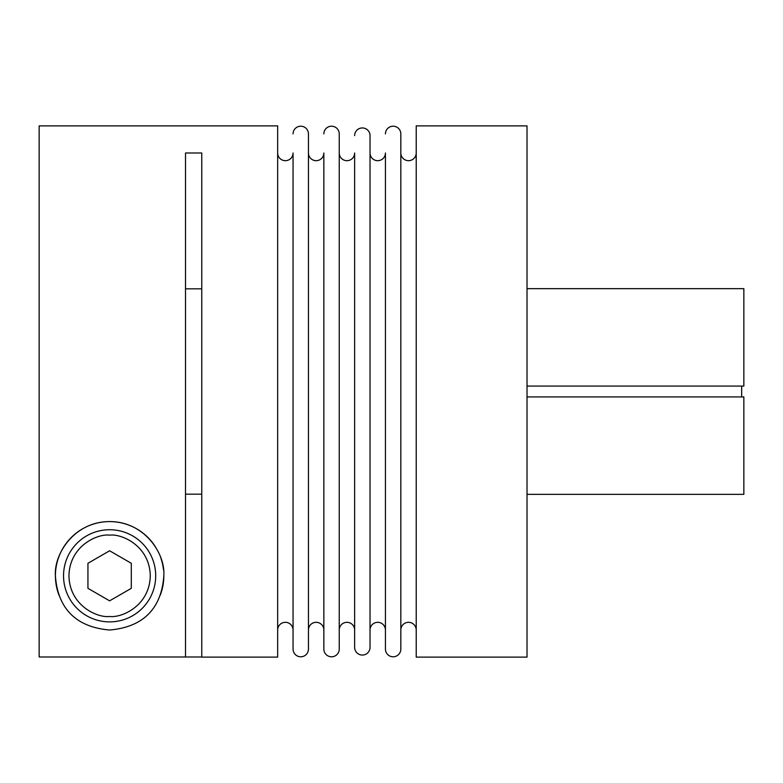 <?xml version="1.0" encoding="UTF-8"?>
<svg xmlns="http://www.w3.org/2000/svg" width="783" height="783" viewBox="0 0 783 783"><rect width="100%" height="100%" fill="white"/><g stroke="black" fill="none" stroke-linecap="round" stroke-linejoin="round"><path stroke-width="1.17" d="M185.512 288.829L201.769 288.829M741.677 386.078L741.677 396.922M527.018 494.347L743.85 494.347L743.85 396.922L527.018 396.922M743.85 288.653L527.018 288.653L743.85 288.653L743.85 386.078L527.018 386.078M201.769 494.171L185.512 494.171M201.769 152.988L201.769 657.113L277.662 657.113L277.662 125.887L39.15 125.887L39.15 656.996L185.512 656.996L185.512 152.988L201.769 152.988L185.512 152.988M201.769 656.996L185.512 656.996M293.057 152.988L293.057 649.097L293.057 152.988A7.693 7.693 0 0 1 285.364 160.681A7.693 7.693 0 0 1 277.662 152.988M293.057 630.012A7.693 7.693 0 0 0 285.364 622.319A7.693 7.693 0 0 0 277.662 630.012M109.62 621.878A46.08 46.08 0 0 1 63.54 575.808A46.08 46.08 0 0 1 109.62 529.729A46.08 46.08 0 0 1 155.7 575.808A46.08 46.08 0 0 1 109.62 621.878A46.08 46.08 0 0 0 155.7 575.808M293.057 649.097A7.693 7.693 0 0 0 300.76 656.79A7.693 7.693 0 0 0 308.453 649.097L308.453 133.903A7.693 7.693 0 0 0 300.76 126.21A7.693 7.693 0 0 0 293.057 133.903M323.849 152.988L323.849 649.097L323.849 152.988A7.693 7.693 0 0 1 316.156 160.681A7.693 7.693 0 0 1 308.453 152.988M323.849 630.012A7.693 7.693 0 0 0 316.156 622.319A7.693 7.693 0 0 0 308.453 630.012M323.849 649.097A7.693 7.693 0 0 0 331.542 656.79A7.693 7.693 0 0 0 339.245 649.097L339.245 133.903A7.693 7.693 0 0 0 331.542 126.21A7.693 7.693 0 0 0 323.849 133.903M354.64 152.988L354.64 647.365L354.64 152.988A7.693 7.693 0 0 1 346.938 160.681A7.693 7.693 0 0 1 339.245 152.988M354.64 630.012A7.693 7.693 0 0 0 346.938 622.319A7.693 7.693 0 0 0 339.245 630.012M354.64 647.365A7.693 7.693 0 0 0 362.333 655.058A7.693 7.693 0 0 0 370.036 647.365L370.036 135.635A7.693 7.693 0 0 0 362.333 127.942A7.693 7.693 0 0 0 354.64 135.635M385.432 152.988L385.432 649.097L385.432 152.988A7.693 7.693 0 0 1 377.729 160.681A7.693 7.693 0 0 1 370.036 152.988M385.432 630.012A7.693 7.693 0 0 0 377.729 622.319A7.693 7.693 0 0 0 370.036 630.012M385.432 649.097A7.693 7.693 0 0 0 393.125 656.79A7.693 7.693 0 0 0 400.827 649.097L400.827 133.903A7.693 7.693 0 0 0 393.125 126.21A7.693 7.693 0 0 0 385.432 133.903M416.223 152.988A7.693 7.693 0 0 1 408.52 160.681A7.693 7.693 0 0 1 400.827 152.988M416.223 630.012A7.693 7.693 0 0 0 408.52 622.319A7.693 7.693 0 0 0 400.827 630.012M155.298 546.622A54.203 54.203 0 0 0 55.417 575.808C53.792 553.512 74.796 521.547 109.542 521.595C144.209 521.361 165.575 553.571 163.823 575.808C161.993 602.46 148.809 626.723 109.512 630.012C70.372 626.606 57.237 602.401 55.417 575.808A54.203 54.203 0 0 0 58.979 595.149M163.49 569.779A54.203 54.203 0 0 0 160.789 557.917M527.018 657.113L527.018 125.887L416.223 125.887L416.223 657.113L527.018 657.113M131.299 588.327L131.299 563.29L109.62 550.772L87.941 563.29L87.941 588.327L109.62 600.845L131.299 588.327M160.241 595.197A54.203 54.203 0 0 0 163.823 575.808M109.62 616.466C97.728 618.1 69.521 605.895 68.963 575.808C69.521 545.712 97.728 533.517 109.62 535.151C121.512 533.517 149.719 545.712 150.277 575.808C149.719 605.895 121.512 618.1 109.62 616.466"/></g></svg>
